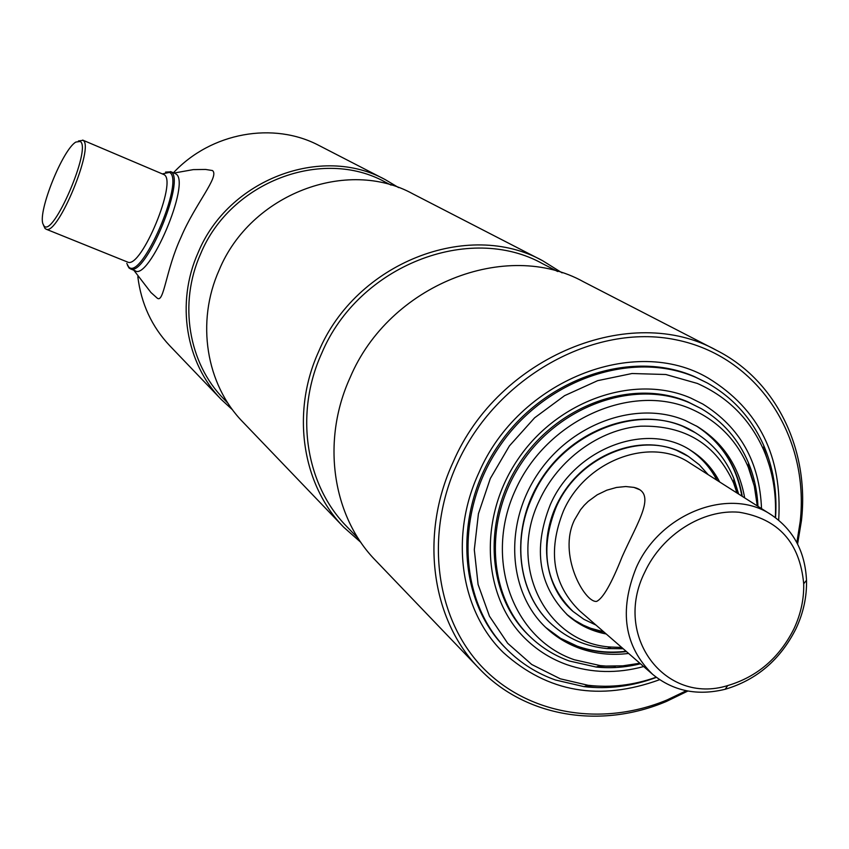 <?xml version="1.0" encoding="UTF-8"?>
<svg xmlns="http://www.w3.org/2000/svg" width="849" height="849" viewBox="0 0 849 849"><rect width="100%" height="100%" fill="white"/><g stroke="black" fill="none" stroke-linecap="round" stroke-linejoin="round"><path stroke-width="1.27" d="M686.3 690.736L667.081 699.937C601.835 727.094 527.155 714.911 481.351 666.189C435.643 617.541 424.596 535.39 456.974 464.116C495.986 377.253 594.013 322.811 675.687 339.738C757.669 355.996 809.681 436.333 800.204 521.551L796.85 542.607M687.881 691.033L666.444 701.433C601.156 729.217 525.414 717.384 479.261 668.598C431.409 620.003 419.364 534.902 453.133 462.153C498.522 356.102 631.327 302.477 716.726 350.425C776.623 380.787 809.511 450.023 801.467 520.533L797.593 544.029M479.261 668.598L375.64 560.51C332.468 516.595 320.975 441.236 350.128 377.54C389.213 284.702 506.418 238.728 583.613 281.836L716.726 350.425M358.384 538.606L346.763 526.55C305.513 484.79 294.306 413.367 321.739 353.226C358.448 265.61 469.401 222.597 542.84 263.816L557.708 271.521M360.931 542.437L343.792 527.282C302.127 484.885 290.857 412.572 318.619 351.656C355.816 262.872 468.16 219.191 542.702 260.76L562.112 272.879M343.792 527.282L242.793 421.932C206.148 384.576 195.769 322.068 219.191 269.982C250.487 194.05 347.283 157.458 412.964 193.912L542.702 260.76M228.094 403.413L223.658 398.807C188.467 363.128 178.375 303.486 200.608 253.904C230.281 181.686 322.567 147.11 385.35 182.142L391.039 185.093M232.668 409.961L221.292 399.508C185.761 363.276 175.605 302.891 198.114 252.662C228.179 179.479 321.633 144.351 385.35 179.68L398.616 187.608M173.419 172.803C211.093 132.338 273.749 121.311 319.288 145.635L385.35 179.68M659.641 679.688C599.787 701.465 547.722 692.455 503.446 652.648C460.445 611.025 449.248 536.292 478.921 472.66C518.484 380.416 634.808 334.559 708.31 378.145C759.07 409.26 782.534 456.613 778.682 520.193M221.292 399.508L169.864 345.851C151.833 326.748 141.157 303.709 137.825 276.721M43.936 225.781C52.765 238.792 92.01 147.747 80.22 141.454L75.858 142.059C62.667 149.594 37.844 211.348 42.949 223.903L43.936 225.781M43.405 225.017L45.071 228.53L46.345 229.283C58.093 234.918 94.77 146.017 83.032 140.318L78.405 140.976M126.788 263.413L128.528 266.713C140.743 282.494 185.315 180.296 169.567 172.389L162.318 173.907M127.403 265.1L129.069 268.051L130.757 269.016C145.901 276.074 186.111 178.863 170.936 171.827L165.555 172.082M173.981 173.047L193.307 169.62L205.585 169.45L212.452 170.543C219.976 176.21 194.962 204.121 181.017 237.253C165.778 270.099 163.984 303.093 157.341 298.243L157.097 298.041M134.736 270.619C148.724 282.239 191.577 181.463 175.796 173.896M761.521 508.615C759.653 462.058 740.063 427.185 702.749 404.007L690.619 397.99C634.511 373.677 557.602 400.134 517.763 459.521C477.499 518.643 482.434 598.449 526.656 639.955C538.319 651.013 551.723 659.249 566.845 664.65C591.456 673.108 617.053 673.745 643.659 666.539M775.328 517.582C776.559 493.566 772.686 471.046 763.697 450.023C750.028 419.257 727.922 397.067 697.369 383.451L665.839 374.505L632.017 373.518L597.654 380.66L564.574 395.666L534.605 417.814L509.389 445.937L490.329 478.496L478.433 513.73L474.304 549.696L478.083 584.452L489.449 616.183L507.681 643.298L531.739 664.491L560.276 678.807L588.113 685.281C610.824 687.923 633.513 685.239 656.181 677.215M775.54 517.741C777.291 492.133 773.375 468.117 763.813 445.704C751.779 418.387 732.931 397.47 707.259 382.963L695.851 377.402C632.675 349.682 545.652 378.834 500.019 445.672C453.928 512.202 458.609 602.557 507.766 650.26C521.498 663.706 537.396 673.618 555.469 679.996L584.006 686.629C608.213 689.42 632.346 686.342 656.404 677.385M640.464 663.759C625.607 667.441 610.856 668.534 596.2 667.049L569.392 661.01C554.917 655.821 542.076 647.957 530.869 637.419C487.835 597.325 482.879 519.981 521.795 462.609C560.298 404.962 634.861 379.174 689.303 402.691L701.518 408.772C722.998 421.486 738.662 439.559 748.51 462.96C754.103 476.586 757.255 491.051 757.955 506.344M639.87 663.239L622.837 665.828L605.878 666.072L600.296 665.616L574.274 659.737C512.732 638.703 483.431 558.854 515.545 489.714C546.745 420.223 630.669 382.528 690.799 408.836C717.564 420.616 736.73 440.111 748.309 467.3L754.315 486.063L757.276 505.919M696.456 426.007C721.512 442.191 736.794 465.655 742.281 496.378M626.456 651.576C609.38 653.666 593.069 651.958 577.522 646.45L560.828 638.575L545.96 627.666M628.6 653.443C611.492 655.545 595.149 653.836 579.58 648.318C567.387 643.903 556.509 637.334 546.958 628.589C508.36 593.631 503.404 525.298 537.47 474.347C571.154 423.173 637.058 399.868 685.366 420.52L697.634 426.697C723.39 442.86 739.076 466.589 744.679 497.907M623.198 648.742L607.184 648.572C586.054 646.577 567.748 638.671 552.253 624.843C519.906 596.221 511.045 542.203 532.525 496.548C560.754 431.016 644.433 399.423 695.543 432.852C713.202 443.762 726.001 459.065 733.929 478.751L738.641 494.054M621.701 647.437L611.269 647.065C546.798 643.775 506.98 566.771 539.391 500.401C558.186 459.426 599.468 429.382 640.698 426.177C685.047 425.179 716.025 444.154 733.642 483.102L736.964 492.993M604.106 632.144C590.087 629.491 577.702 623.633 566.973 614.57M606.228 633.991C591.7 631.242 578.954 625.076 567.992 615.483C538.553 586.097 532.663 549.144 550.322 504.635C574.72 448.081 647.246 421.051 691.054 450.596C703.365 458.375 712.895 468.839 719.665 481.988M689.887 449.874C701.624 457.59 710.762 467.788 717.299 480.481M622.137 556.742C611.503 583.581 602.992 598.46 596.603 601.4C584.728 602.981 557.453 554.535 574.55 519.811L580.504 509.782L584.197 505.325L588.24 501.356L597.208 494.808L606.78 490.202L616.501 487.453L625.755 486.53L633.906 487.39C657.582 492.898 637.907 521.328 622.137 556.742M636.23 567.684C660.161 512.934 730.087 486.435 771.454 514.929C793.433 529.84 805.117 551.627 806.508 580.302C806.9 596.762 803.398 612.893 795.991 628.674C780.327 659.715 756.724 679.911 725.184 689.271C697.305 696.095 673.087 691.086 652.541 674.255C624.302 646.407 618.868 610.877 636.23 567.684M652.541 674.255L579.602 610.834C552.848 584.515 547.446 551.277 563.375 511.13C585.343 460.275 650.705 436.11 689.897 463.045L771.454 514.929M595.998 625.087L583.879 619.314L573.033 611.45C545.154 583.847 539.539 549.059 556.18 507.108C579.145 453.875 647.49 428.543 688.613 456.571L699.247 464.732L708.225 474.708M644.816 572.088C662.199 534.509 702.813 508.976 739.192 512.244C778.406 518.771 799.907 542.607 803.695 583.751C804.067 599.139 800.787 614.198 793.868 628.96C779.223 657.975 757.17 676.844 727.699 685.578C665.308 705.179 612.49 636.251 644.816 572.088M688.337 456.401L676.738 450.394C639.297 434.677 588.59 453.324 563.205 493.046C537.502 532.578 542.224 585.099 572.788 611.238M566.792 614.4L574.72 620.311L583.327 625.161L590.628 628.249L603.735 631.815M716.885 480.216C710.39 467.608 701.316 457.452 689.675 449.758M695.204 432.64L682.702 426.272C636.623 406.65 573.86 429.074 541.991 477.934C509.761 526.571 514.865 591.615 551.956 624.567M545.79 627.496L560.573 638.31L577.161 646.121C592.698 651.629 609.009 653.337 626.084 651.247M737.94 493.609L733.854 479.94M741.867 496.103C736.391 465.485 721.183 442.085 696.254 425.89M701.518 408.772L687.796 401.821C633.418 378.325 558.96 404.071 520.511 461.633C481.648 518.93 486.615 596.168 529.606 636.219L530.869 637.419M598.736 666.168L615.504 666.221M753.212 481.701L748.383 465.645M707.259 382.963L694.355 376.574C631.231 348.886 544.326 377.985 498.766 444.727C452.75 511.151 457.431 601.389 506.535 649.039L507.766 650.26M586.542 685.801L605.857 686.3M769.714 466.748L763.739 448.378M127.074 261.863L127.87 262.182C141.38 268.507 177.579 181.092 164.08 174.65L82.671 140.085M800.204 521.551L801.467 520.533M667.081 699.937L666.444 701.433M127.573 262.054L46.345 229.283M135.649 270.98L130.757 269.016M175.34 173.62L170.49 171.562M133.845 270.258L150.952 292.512L157.341 298.243M763.697 450.023L763.813 445.704M588.113 685.281L584.006 686.629M748.309 467.3L748.51 462.96M600.296 665.616L596.2 667.049M695.543 432.852L694.853 432.428M733.642 483.102L733.929 478.751M611.269 647.065L607.184 648.572M552.253 624.843L551.659 624.302M688.613 456.571L688.061 456.231M803.695 583.751L806.508 580.302M727.699 685.578L725.184 689.271M639.668 489.693L633.906 487.39"/></g></svg>
